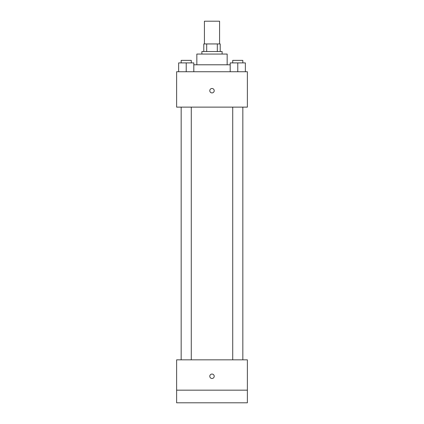 <?xml version="1.0" encoding="UTF-8"?>
<svg xmlns="http://www.w3.org/2000/svg" width="424" height="424" viewBox="0 0 424 424"><rect width="100%" height="100%" fill="white"/><g stroke="black" fill="none" stroke-linecap="round" stroke-linejoin="round"><path stroke-width="0.64" d="M219.579 43.942L219.579 21.2L204.421 21.2L204.421 43.942M206.679 51.527L206.679 43.942L203.785 43.942L203.785 51.527L203.785 43.942M206.679 43.942L220.215 43.942L220.215 51.527M217.321 51.527L217.321 43.942M201.893 54.055L201.893 51.527L222.107 51.527L222.107 54.055M196.837 64.793L196.837 54.055L227.163 54.055L227.163 64.793M193.805 64.793L230.195 64.793M176.623 71.741L247.378 71.741L247.378 107.124L176.623 107.124L176.623 71.741M212 92.909A2.21 2.21 0 0 1 210.087 89.591A2.21 2.21 0 0 1 213.913 89.591A2.21 2.21 0 0 1 212 92.909M176.623 359.838L247.378 359.838L247.378 402.8L176.623 402.8L176.623 359.838M212 378.478A2.21 2.21 0 0 1 210.087 375.161A2.21 2.21 0 0 1 213.913 375.161A2.21 2.21 0 0 1 212 378.478M176.623 390.165L247.378 390.165M230.195 71.741L230.195 62.9L245.358 62.9L245.358 71.741L245.358 62.9M237.779 71.741L237.779 62.9M242.83 62.9L242.83 60.372L232.723 60.372L232.723 62.9M178.642 71.741L178.642 62.9L193.805 62.9L193.805 71.741L193.805 62.9M186.221 71.741L186.221 62.9M191.277 62.9L191.277 60.372L181.17 60.372L181.17 62.9M232.723 107.124L232.723 359.838M242.83 107.124L242.83 359.838M191.277 359.838L191.277 107.124M181.17 359.838L181.17 107.124"/></g></svg>
